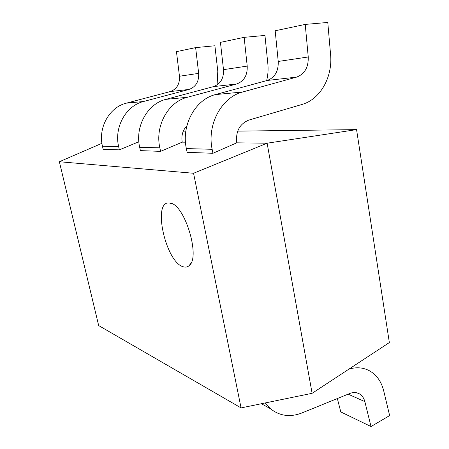 <?xml version="1.0" encoding="UTF-8"?>
<svg xmlns="http://www.w3.org/2000/svg" width="449" height="449" viewBox="0 0 449 449"><rect width="100%" height="100%" fill="white"/><g stroke="black" fill="none" stroke-linecap="round" stroke-linejoin="round"><path stroke-width="0.67" d="M183.321 266.79C185.488 267.469 187.379 267.121 188.984 265.757C201.062 257.894 184.539 203.554 169.868 203.049L169.559 203.01C151.835 200.091 165.687 262.536 183.321 266.79M59.363 161.741L98.679 325.57L241.062 407.905L193.564 173.269L59.363 161.741L101.929 143.321M182.968 131.989L185.757 131.81M237.701 131.142L356.562 129.615L389.35 342.565L312.111 393.313L241.062 407.905M236.741 142.827L212.938 153.289L187.121 152.34L186.357 148.58C181.149 125.316 195.214 99.504 215.38 94.604L267.144 80.483C274.867 77.565 278.56 71.223 278.228 61.457L275.181 30.773L305.23 24.414L327.776 22.45L330.576 54.531C332.81 77.071 320.227 99.397 302.048 104.443L248.74 120.124C239.581 123.935 235.579 131.501 236.741 142.827L267.116 143.203L193.564 173.269M186.907 125.748C182.704 130.244 181.143 135.716 182.232 142.153L185.482 142.198M182.232 142.153L160.585 151.364L140.402 150.623L139.684 147.283C134.779 126.646 147.44 103.775 165.883 99.358L213.404 86.64C220.515 84.008 223.877 78.345 223.495 69.651L220.442 42.363L244.144 37.346L264.949 35.432L267.84 63.82C268.407 69.561 268.002 75.163 266.633 80.624M138.853 141.766L119.361 149.848L103.152 149.253L102.473 146.256C97.871 127.707 109.376 107.171 126.349 103.158L170.199 91.585C176.783 89.194 179.869 84.081 179.46 76.24L176.457 51.669L195.635 47.611L214.903 45.77L217.787 71.228L217.114 84.934M356.562 129.615L267.116 143.203L312.111 393.313M212.938 153.289L212.158 149.298C206.804 124.581 221.632 97.147 242.684 91.983L296.632 77.105C304.669 74.029 308.536 67.316 308.239 56.967L305.23 24.414M348.963 369.1C356.691 366.839 363.729 367.518 370.077 371.132C376.919 375.297 381.459 381.869 383.704 390.855L389.637 415.566L371.026 426.55L364.852 401.631C363.987 398.28 362.315 395.771 359.834 394.11C356.854 392.258 353.543 392.033 349.9 393.442L301.801 413.001C290.105 417.475 279.62 416.027 270.343 408.652L265.157 402.955M337.345 398.544L340.791 411.924L371.026 426.55M160.585 151.364L159.844 147.844C154.798 126.074 168.072 101.929 187.278 97.304L236.674 83.974C244.06 81.218 247.573 75.258 247.208 66.098L244.144 37.346M119.361 149.848L118.665 146.705C113.923 127.247 125.933 105.695 143.557 101.502L189.035 89.43C195.854 86.932 199.064 81.578 198.666 73.367L195.635 47.611M278.228 61.457L308.239 56.967M267.144 80.483L296.632 77.105M215.38 94.604L242.684 91.983M186.357 148.58L212.158 149.298M348.127 394.16L364.852 401.631M223.495 69.651L247.208 66.098M213.404 86.64L236.674 83.974M165.883 99.358L187.278 97.304M139.684 147.283L159.844 147.844M179.46 76.24L198.666 73.367M170.199 91.585L189.035 89.43M126.349 103.158L143.557 101.502M102.473 146.256L118.665 146.705M188.984 265.757L190.774 263.473M172.332 203.885L169.559 203.01M356.916 392.83L359.834 394.11M261.346 403.741L270.343 408.652"/></g></svg>
